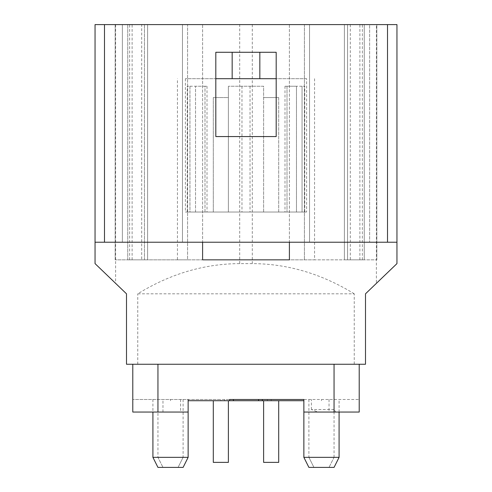 <?xml version="1.0" encoding="UTF-8"?>
<svg xmlns="http://www.w3.org/2000/svg" width="492" height="492" viewBox="0 0 492 492"><rect width="100%" height="100%" fill="white"/><g stroke="black" fill="none" stroke-linecap="round" stroke-linejoin="round"><path stroke-width="0.37" stroke-dasharray="2.46 1.84" d="M271.16 462.369L263.614 462.369L271.16 462.369M263.614 400.728L263.614 462.369L278.706 462.369L278.706 400.728L263.614 400.728L278.706 400.728M220.84 462.369L228.386 462.369L220.84 462.369M213.294 462.369L228.386 462.369L228.386 400.728L213.294 400.728L228.386 400.728M213.294 212.034L213.294 97.564L228.386 97.564L228.386 212.034L213.294 212.034L278.706 212.034L271.16 212.034L278.706 212.034L278.706 97.564L263.614 97.564L278.706 97.564L263.614 97.564L263.614 212.034L278.706 212.034L278.706 97.564L263.614 97.564L263.614 212.034L263.614 86.241L228.386 86.241L263.614 86.241L263.614 212.034L228.386 212.034L228.386 86.241L228.386 212.034L228.386 97.564L213.294 97.564L228.386 97.564L213.294 97.564L213.294 212.034L220.84 212.034L213.294 212.034M267.384 399.473L224.616 399.473L224.616 400.728L267.384 400.728L267.384 399.473L359.215 399.473L132.785 399.473L220.84 399.473L220.84 400.728L188.135 400.728M224.616 399.473L220.84 399.473L220.84 400.728L224.616 400.728M229.647 399.473L262.353 399.473M215.81 78.689L276.19 78.689M306.633 78.689L185.367 78.689L306.633 78.689L306.633 212.034L185.367 212.034L306.633 212.034M314.56 78.689L314.56 259.837L177.44 259.837L177.44 78.689M177.44 259.837L127.754 259.837L147.618 259.837L147.618 24.6L127.754 24.6L202.599 24.6L202.599 242.224L95.048 242.224M289.401 259.837L289.401 24.6L187.587 24.6L187.587 259.837L127.754 259.837L147.618 259.837L141.696 259.837L141.696 24.6L187.587 24.6L187.587 259.837L364.246 259.837L364.246 24.6L304.413 24.6L364.246 24.6L364.246 259.837L364.246 24.6L364.246 259.837L347.567 259.837L347.567 24.6L364.246 24.6L347.567 24.6L347.567 259.837L344.382 259.837L376.829 259.837L344.382 259.837L344.382 24.6L376.829 24.6L344.382 24.6L344.382 259.837L364.246 259.837L314.56 259.837M127.754 259.837L127.754 24.6L127.754 259.837M141.696 259.837L115.171 259.837L147.618 259.837L147.618 24.6L115.171 24.6L141.696 24.6M350.304 24.6L350.304 259.837M202.599 242.224L289.401 242.224L289.401 24.6L202.599 24.6L202.599 259.837M376.392 24.6L396.952 24.6L396.952 263.614L365.507 293.804L365.507 364.246L126.493 364.246L126.493 293.804L95.048 263.614L95.048 24.6L376.392 24.6L376.392 283.355M396.952 242.224L369.64 242.224L369.64 24.6L309.529 24.6L369.64 24.6L369.64 242.224L289.401 242.224M182.47 24.6L122.36 24.6L182.47 24.6L182.47 242.224L182.47 24.6M303.865 412.05L303.865 399.473L303.865 412.05L359.215 412.05L335.851 412.05L334.056 409.535L334.056 364.246L359.215 364.246L359.215 399.473M334.056 364.246L359.215 364.246M354.24 293.804C321.731 273.835 287.746 263.767 252.291 263.614L239.709 263.614C204.254 263.767 170.269 273.835 137.76 293.804L354.24 293.804L354.24 364.246M137.76 364.246L137.76 293.804M276.19 136.561L276.19 52.275L215.81 52.275L215.81 136.561L276.19 136.561M309.529 24.6L309.529 242.224L309.529 24.6M122.36 24.6L122.36 242.224L122.36 24.6M115.171 259.837L115.171 24.6L115.171 259.837M132.12 259.837L132.12 24.6M232.162 52.275L232.162 78.689M304.413 24.6L304.413 259.837L304.413 24.6M259.837 52.275L259.837 78.689M359.88 259.837L359.88 24.6M144.433 259.837L144.433 24.6L144.433 259.837M376.829 259.837L376.829 24.6L376.829 259.837M334.056 467.4L308.896 467.4M183.104 467.4L157.944 467.4M170.521 467.4L178.073 467.4L170.521 467.4M308.896 457.339L313.927 467.4L308.896 457.339L334.056 457.339L329.025 467.4L334.056 457.339L308.896 457.339L308.896 399.473M188.135 457.339L152.914 457.339M339.086 457.339L303.865 457.339M183.104 457.339L178.073 467.4L183.104 457.339L157.944 457.339L162.975 467.4L157.944 457.339L183.104 457.339L183.104 399.473M188.135 412.05L188.135 399.473L188.135 412.05L132.785 412.05L132.785 399.473L132.785 412.05L162.975 412.05L157.944 412.05L157.944 457.339M334.056 457.339L334.056 412.05L329.025 412.05L359.215 412.05M334.056 409.535L311.411 409.535L317.955 412.05L334.056 412.05M152.914 399.473L152.914 412.05M339.086 412.05L339.086 399.473M157.944 364.246L157.944 412.05L180.589 412.05L132.785 412.05M335.851 412.05L317.955 412.05M132.785 399.473L132.785 364.246M185.367 78.689L185.367 212.034M303.865 400.728L267.384 400.728M271.16 400.728L271.16 399.473L271.16 400.728M189.955 86.241L195.527 86.241L187.255 86.241L189.955 86.241L189.955 212.034L187.255 212.034L189.955 212.034L189.955 86.241M204.992 86.241L195.527 86.241L207.003 86.241L204.992 86.241L204.992 212.034L207.003 212.034L195.527 212.034L204.992 212.034L204.992 86.241M302.045 86.241L296.473 86.241L304.745 86.241L302.045 86.241L302.045 212.034L284.997 212.034L296.473 212.034L296.473 86.241L287.008 86.241L296.473 86.241L296.473 212.034L304.745 212.034L302.045 212.034L302.045 86.241M287.008 86.241L284.997 86.241L287.008 86.241L287.008 212.034L287.008 86.241M195.527 212.034L195.527 86.241L195.527 212.034L189.955 212.034L195.527 212.034M239.709 263.614L239.709 24.6M115.608 24.6L115.608 283.355M252.291 24.6L252.291 263.614M329.025 399.473L329.025 412.05M311.411 409.535L311.411 399.473M180.589 399.473L180.589 412.05M162.975 412.05L162.975 399.473M241.972 86.241L241.972 212.034M250.028 86.241L250.028 212.034M129.642 259.837L129.642 24.6M362.358 259.837L362.358 24.6M170.521 399.473L170.521 400.728M321.479 399.473L321.479 400.728M207.003 86.241L207.003 212.034M284.997 86.241L284.997 212.034M304.745 212.034L304.745 86.241M187.255 212.034L187.255 86.241"/><path stroke-width="0.74" d="M278.706 400.728L278.706 462.369L263.614 462.369L263.614 400.728M228.386 400.728L228.386 462.369L213.294 462.369L213.294 400.728L213.294 462.369M229.647 399.473L229.647 400.728L229.647 399.473L303.865 399.473L262.353 399.473L262.353 400.728L303.865 400.728M276.19 78.689L215.81 78.689M202.599 259.837L289.401 259.837L202.599 259.837L202.599 242.224M95.048 242.224L396.952 242.224L396.952 24.6L95.048 24.6L95.048 263.614L126.493 293.804L126.493 364.246L132.785 364.246L132.785 412.05L188.135 412.05L188.135 399.473M289.401 242.224L289.401 259.837M359.215 364.246L334.056 364.246L334.056 412.05L359.215 412.05L359.215 364.246L365.507 364.246L365.507 293.804L396.952 263.614L396.952 242.224M276.19 136.561L276.19 52.275L215.81 52.275L215.81 136.561L276.19 136.561M232.162 78.689L232.162 52.275M259.837 78.689L259.837 52.275M152.914 412.05L152.914 457.339L157.944 467.4L183.104 467.4L188.135 457.339L188.135 412.05M334.056 412.05L303.865 412.05L303.865 457.339L308.896 467.4L334.056 467.4L339.086 457.339L339.086 412.05M152.914 457.339L188.135 457.339M303.865 457.339L339.086 457.339M303.865 412.05L303.865 399.473M334.056 364.246L157.944 364.246L157.944 412.05M157.944 364.246L132.785 364.246M233.423 399.473L233.423 400.728L188.135 400.728M258.577 399.473L258.577 400.728L233.423 400.728M258.577 400.728L262.353 400.728L262.353 399.473M104.482 242.224L104.482 24.6M387.518 242.224L387.518 24.6"/></g></svg>
